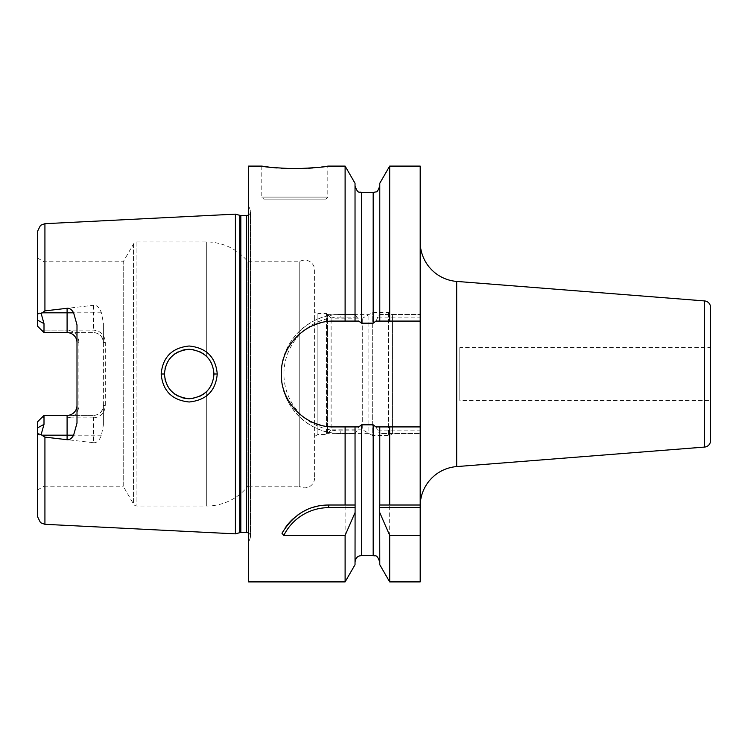 <?xml version="1.0" encoding="UTF-8"?>
<svg xmlns="http://www.w3.org/2000/svg" width="748" height="748" viewBox="0 0 748 748"><rect width="100%" height="100%" fill="white"/><g stroke="black" fill="none" stroke-linecap="round" stroke-linejoin="round"><path stroke-width="0.56" stroke-dasharray="3.74 2.81" d="M76.997 423.116L76.997 405.481C76.268 411.634 72.967 414.934 67.096 415.383L44.001 415.383L42.309 417.075L44.001 417.88L42.309 417.075L37.4 421.984L37.4 516.4M37.4 231.6L37.4 320.032L44.001 323.641L44.001 332.617L37.4 326.016L37.4 320.032M44.927 223.689L44.927 310.888L41.205 313.627C38.812 312.571 37.54 313.44 37.4 316.236M37.606 433.326L41.205 434.373L44.927 437.113L44.927 524.311M37.4 431.764L37.437 432.484M41.205 313.627L44.001 323.641M37.4 326.016L37.4 257.985L37.4 326.016L44.001 332.617L42.309 330.925L44.001 330.12L42.309 330.925L37.4 326.016M314.599 270.047L314.599 477.953L314.599 270.047A9.902 9.902 0 0 0 299.228 261.8L247.943 261.8A52.799 52.799 0 0 0 206.719 241.997L136.94 241.997A3.964 3.964 0 0 0 133.518 243.979L123.224 261.8L44.001 261.8L44.001 330.12L67.096 330.12L67.096 332.617L44.001 332.617L93.5 332.617L44.001 332.617M37.4 257.985L44.001 261.8L44.001 330.12L93.5 330.12C100.821 330.887 104.757 335.02 105.309 342.519L105.309 405.481C104.767 412.971 100.83 417.104 93.5 417.88L93.5 415.383L44.001 415.383L37.4 421.984L44.001 415.383L44.001 424.359L41.205 434.373M314.599 477.953A9.902 9.902 0 0 1 299.228 486.2L299.228 261.8L299.228 486.2L247.943 486.2L247.943 261.8L247.943 486.2A52.799 52.799 0 0 1 206.719 506.003L136.94 506.003A3.964 3.964 0 0 1 133.518 504.021L123.224 486.2L123.224 261.8L123.224 486.2L44.001 486.2L44.001 417.88L44.001 486.2L37.4 490.015M67.096 332.617C72.977 333.075 76.277 336.376 76.997 342.519L76.997 324.884M76.997 342.519L76.997 405.481L78.905 405.481L78.905 342.519L76.997 342.519M93.5 417.88L67.096 417.88C74.426 417.113 78.362 412.98 78.905 405.481M78.905 342.519C78.372 335.029 74.435 330.897 67.096 330.12M105.309 405.481L103.402 405.481A9.902 9.902 0 0 1 93.5 415.383L44.001 415.383M93.5 442.704C96.801 443.012 99.447 440.507 101.429 435.186L103.402 424.976L103.402 405.481C102.672 411.624 99.372 414.925 93.5 415.383L93.5 442.704L44.927 437.113M235.396 533.857L235.396 214.143M103.402 424.976L103.402 323.024L101.429 312.814C99.409 307.475 96.763 304.969 93.5 305.296L93.5 312.814L41.832 312.814M44.927 310.888L93.5 305.296M161.157 374C162.774 390.942 172.124 400.274 189.207 401.994C206.392 400.18 215.742 390.849 217.247 374C215.733 357.151 206.392 347.82 189.225 346.006C172.162 347.689 162.802 357.02 161.157 374L164.448 374C165.71 388.838 174.004 397.085 189.338 398.749C204.672 396.805 212.871 388.549 213.947 374C212.871 359.451 204.672 351.195 189.347 349.251C174.032 350.877 165.729 359.124 164.448 374M105.309 342.519L103.402 342.519A9.902 9.902 0 0 0 93.5 332.617C99.362 333.066 102.663 336.366 103.402 342.519L103.402 323.024M103.402 405.481L103.402 342.519M248.598 542.235L248.598 205.765L248.598 542.235L250.29 537.943A3.964 3.964 0 0 0 248.598 533.072M248.598 205.765L250.29 210.057A3.964 3.964 0 0 1 248.598 214.928M248.598 166.103L248.598 581.897M281.968 533.249A52.799 52.799 0 0 1 285.194 527.901M288.092 524.067A52.799 52.799 0 0 1 288.906 523.114M293.02 518.897A52.799 52.799 0 0 1 297.508 515.213M301.023 512.848A52.799 52.799 0 0 1 302.276 512.1M307.278 509.556A52.799 52.799 0 0 1 312.477 507.565M317.797 506.153A52.799 52.799 0 0 1 323.23 505.293M349.858 505.012L355.029 505.012L355.029 426.912M361.621 192.498L361.621 323.183C359.779 322.874 358.273 320.855 357.105 317.124L355.029 314.487L355.029 183.279M355.029 321.088L355.029 185.897L355.029 314.487L345.109 314.487L345.109 166.103M355.029 564.721L355.029 433.513L357.105 430.876C358.301 427.108 359.807 425.088 361.621 424.817L373.177 424.817C375.075 425.201 376.581 427.22 377.693 430.876L379.778 433.513L379.778 564.721M355.188 314.487L340.789 314.487C309.363 313.44 280.182 342.444 281.267 374C280.173 405.556 309.382 434.56 340.789 433.513L355.029 433.513L355.029 508.977M379.61 314.487L420.198 314.487L379.61 314.487L377.693 317.124L420.198 317.124L420.198 166.103M357.105 317.124L340.789 317.124L340.789 314.487L345.109 314.487M377.693 317.124C376.496 320.901 374.991 322.921 373.177 323.183L361.621 323.183M379.778 183.279L379.778 321.088M379.778 508.977L379.778 433.513L420.198 433.513L420.198 430.876L377.693 430.876M379.778 426.912L379.704 505.012M340.789 317.124A56.876 56.876 0 0 0 283.913 374A56.876 56.876 0 0 0 340.789 430.876L357.105 430.876M420.198 317.124L420.198 430.876M334.188 426.912L358.881 426.912M327.372 321.528A52.912 52.912 0 0 0 320.677 322.837M314.216 324.997A52.912 52.912 0 0 0 308.092 327.961M302.388 331.701A52.912 52.912 0 0 0 297.152 336.207M296.909 336.441A52.912 52.912 0 0 0 292.524 341.378M288.952 346.548A52.912 52.912 0 0 0 288.616 347.109M285.465 353.355A52.912 52.912 0 0 0 283.296 359.507M283.137 360.069A52.912 52.912 0 0 0 281.734 367.025M281.734 380.966A52.912 52.912 0 0 0 283.137 387.922M283.23 388.268A52.912 52.912 0 0 0 285.465 394.635M292.524 406.622A52.912 52.912 0 0 0 296.853 411.503M297.152 411.802A52.912 52.912 0 0 0 302.388 416.299M308.101 420.039A52.912 52.912 0 0 0 314.216 423.003M320.677 425.163A52.912 52.912 0 0 0 327.372 426.472M358.881 321.088L334.188 321.088M420.198 321.088L375.917 321.088M375.917 426.912L420.198 426.912M389.689 314.487L389.689 166.103M389.689 581.897L389.689 433.513M420.198 581.897L420.198 433.513L379.61 433.513M345.109 581.897L345.109 433.513M269.654 167.197L273.441 167.627M276.573 167.926L281.248 168.291M297.582 168.721L300.07 168.665M304.464 168.506L308.606 168.272M312.973 167.935L317.012 167.533M319.948 167.197L321.696 166.982M322.285 166.907L325.221 166.495M326.016 166.374L327.802 166.103L327.802 197.117L294.796 197.117L327.802 197.117L325.819 199.099L263.782 199.099L325.819 199.099M420.198 506.059L420.198 241.941L420.198 506.059M389.689 505.012L420.198 505.012M340.789 314.487A59.513 59.513 0 0 0 281.267 374A59.513 59.513 0 0 0 340.789 433.513L355.188 433.513M710.6 307.503L710.6 440.497M710.6 347.596L710.6 400.404L710.6 347.596L459.796 347.596L459.796 400.404L710.6 400.404M459.796 347.596L459.796 400.404M164.476 375.197L164.934 378.862L164.476 375.197M165.635 381.564L167.066 385.07L165.635 381.564M171.573 391.372L174.649 394.018L171.573 391.372M177.772 395.954L181.212 397.431L177.772 395.954M188.702 398.749L192.414 398.544L188.702 398.749M193.087 398.441L199.426 396.534L193.087 398.441M204.204 393.691L207.037 391.157L204.204 393.691M209.318 388.418L210.843 386.005L209.318 388.418M211.936 383.78L213.507 378.647L211.936 383.78M213.451 369.045L211.955 364.267L213.451 369.054M210.814 361.939L209.272 359.526L210.814 361.939M207.018 356.824L204.195 354.309L207.018 356.824M199.267 351.392L193.143 349.568L199.267 351.392M192.573 349.484L188.935 349.251L192.573 349.484M181.409 350.503L177.837 352.018L181.409 350.503M174.48 354.103L171.544 356.656L174.48 354.103M169.057 359.62L167.664 361.798L169.057 359.62M167.084 362.902L165.654 366.389L167.075 362.902M165.093 368.399L164.485 372.738L165.093 368.399M392.476 316.367L392.476 431.633L392.476 316.367A3.964 3.964 0 0 0 388.521 312.402L372.682 312.402L362.705 318.162L331.121 318.162L326.483 313.524L317.9 313.524L317.9 434.476L314.599 436.374M392.476 431.633A3.964 3.964 0 0 1 388.521 435.598L372.682 435.598L372.682 312.402L372.682 435.598L362.705 429.838L362.705 318.162L362.705 429.838L331.121 429.838L331.121 318.162L331.121 429.838L326.483 434.476L326.483 313.524L326.483 434.476L317.9 434.476L317.9 313.524L314.599 311.626M327.549 433.401L327.549 314.599L327.549 433.401L368.876 433.401L368.876 314.599L368.876 433.401M327.549 314.599L368.876 314.599M67.096 417.88L67.096 415.383M44.001 424.359L37.4 427.968M101.429 435.186L41.832 435.186M101.429 312.814L93.5 312.814L93.5 330.12M239.818 215.331L239.818 532.67M240.847 215.461L240.847 532.539M246.606 215.461L246.606 532.539M250.29 537.943L250.29 210.057L250.29 537.943M361.621 424.817L361.621 555.502M373.177 192.498L373.177 323.183M373.177 424.817L373.177 555.502M340.789 430.876L340.789 433.513M456.691 466.584L456.691 281.416M704.523 300.92L704.523 447.08M294.796 197.117L261.8 197.117L294.796 197.117M217.247 374L213.947 374M206.719 391.475L206.719 506.003L206.719 391.475M206.719 241.997L206.719 356.525L206.719 241.997M136.94 241.997L136.94 506.003L136.94 241.997M388.521 312.402L388.521 435.598L388.521 312.402M133.518 243.979L133.518 504.021L133.518 243.979M250.561 536.494L250.561 211.506L250.561 536.494M261.8 166.103L261.8 197.117L263.782 199.099"/><path stroke-width="1.12" d="M248.598 214.928A3.964 3.964 0 0 1 246.606 215.461L240.847 215.461A3.964 3.964 0 0 1 239.818 215.331L235.396 214.143L235.396 533.857L44.927 524.311L40.523 522.702L37.4 516.4L37.4 427.968L44.001 424.359L44.001 415.383L67.096 415.383A9.902 9.902 0 0 0 76.997 405.481M235.396 214.143L44.927 223.689L44.927 310.888L67.096 308.288C69.545 307.998 71.715 309.513 73.613 312.814L76.997 324.884L76.997 423.116L73.613 435.186C71.696 438.496 69.527 440.011 67.096 439.712L67.096 435.186L41.832 435.186L41.205 434.373L44.001 424.359M41.832 435.186L44.927 437.113L67.096 439.712M217.247 374C215.742 390.849 206.392 400.18 189.207 401.994C172.124 400.274 162.774 390.942 161.157 374C162.755 357.086 172.096 347.755 189.169 346.006C206.364 347.792 215.723 357.123 217.247 374L213.947 374C212.871 388.549 204.672 396.805 189.338 398.749C174.004 397.085 165.71 388.838 164.448 374L164.476 375.197L164.448 374C165.691 359.18 173.975 350.934 189.291 349.251C204.643 351.177 212.862 359.423 213.947 374L213.507 378.647L213.451 369.045L213.947 374M73.613 312.814L67.096 312.814L67.096 332.617A9.902 9.902 0 0 1 76.997 342.519A9.902 9.902 0 0 0 67.096 332.617L44.001 332.617L44.001 323.641L41.205 313.627C38.812 312.571 37.54 313.44 37.4 316.236L37.4 231.6L40.523 225.298L44.927 223.689M41.205 313.627L44.927 310.888M41.205 434.373C38.812 435.43 37.54 434.56 37.4 431.764M37.437 432.484L37.606 433.326M37.4 316.236L37.4 326.016L44.001 332.617M44.001 415.383L37.4 421.984L37.4 427.968M248.598 533.072A3.964 3.964 0 0 0 246.606 532.539L240.847 532.539A3.964 3.964 0 0 0 239.818 532.67L235.396 533.857M379.778 321.088L379.778 183.279L389.689 166.103L389.689 321.088L375.917 321.088L373.177 323.183L361.621 323.183L358.881 321.088L355.029 321.088L355.029 183.279L345.109 166.103L327.802 166.103C325.829 166.972 314.833 167.851 294.796 168.739C274.768 167.851 263.773 166.972 261.8 166.103L248.598 166.103L248.598 581.897L345.109 581.897L345.109 535.428L283.819 535.428L281.968 533.249C293.44 514.465 309.027 505.05 328.709 505.012L355.048 505.012M327.372 426.472A52.912 52.912 0 0 0 334.188 426.912L345.109 426.912L345.109 505.012M334.188 426.912C306.596 427.725 280.752 403.116 281.267 373.991C280.762 344.875 306.587 320.284 334.188 321.088L345.109 321.088L345.109 166.103M285.194 527.901A52.799 52.799 0 0 1 288.092 524.067M288.906 523.114A52.799 52.799 0 0 1 293.02 518.897M297.508 515.213A52.799 52.799 0 0 1 301.023 512.848M302.276 512.1A52.799 52.799 0 0 1 307.278 509.556M312.477 507.565A52.799 52.799 0 0 1 317.797 506.153M323.23 505.293A52.799 52.799 0 0 1 328.709 505.012L349.858 505.012M283.819 535.428A50.163 50.163 0 0 1 328.709 507.649L355.094 507.649L355.029 564.721L345.109 581.897M355.029 562.103C355.983 556.428 359.115 556.11 359.003 556.045L361.621 555.502L361.621 424.817L358.881 426.912L355.029 426.912L355.094 507.649M389.689 581.897L379.778 564.721L379.704 505.012L420.198 505.012L420.198 581.897L389.689 581.897L389.689 535.428L420.198 535.428M389.689 321.088L420.198 321.088L420.198 426.912L375.917 426.912L373.177 424.817L361.621 424.817M334.188 321.088A52.912 52.912 0 0 0 327.372 321.528M320.677 322.837A52.912 52.912 0 0 0 314.216 324.997M308.092 327.961A52.912 52.912 0 0 0 302.388 331.701M292.524 341.378A52.912 52.912 0 0 0 288.952 346.548M288.616 347.109A52.912 52.912 0 0 0 285.465 353.355M283.296 359.507A52.912 52.912 0 0 0 283.137 360.069M281.734 367.025A52.912 52.912 0 0 0 281.267 373.991M281.267 374.159A52.912 52.912 0 0 0 281.734 380.966M285.465 394.635A52.912 52.912 0 0 0 292.524 406.622M302.388 416.299A52.912 52.912 0 0 0 308.101 420.039M314.216 423.003A52.912 52.912 0 0 0 320.677 425.163M345.109 426.912L355.029 426.912M355.029 321.088L345.109 321.088M389.689 166.103L420.198 166.103L420.198 321.088M420.198 426.912L420.198 505.012M389.689 426.912L389.689 505.012L379.778 505.012L379.778 426.912M261.8 166.103L269.654 167.197M273.441 167.627L276.573 167.926M281.248 168.291L291.701 168.711M291.888 168.711L297.582 168.721M300.07 168.665L304.464 168.506M308.606 168.272L312.973 167.935M317.012 167.533L319.948 167.197M321.696 166.982L322.285 166.907M325.221 166.495L326.016 166.374M379.704 507.649L420.198 507.649M379.778 512.604L389.689 535.428M355.029 512.604L345.109 535.428M420.198 506.059A39.597 39.597 0 0 1 456.691 466.584L704.523 447.08A6.601 6.601 180 0 0 710.6 440.497L710.6 307.503A6.601 6.601 0 0 0 704.523 300.92L456.691 281.416L456.691 466.584M420.198 241.941A39.597 39.597 0 0 0 456.691 281.416M164.934 378.862L165.635 381.564L164.934 378.862M167.066 385.07L167.87 386.548L167.066 385.07M169.057 388.38L171.573 391.372L169.057 388.38M174.649 394.018L177.772 395.954L174.658 394.028M181.212 397.431L184.616 398.319L181.212 397.431M184.999 398.394L188.702 398.749L184.999 398.394M192.414 398.544L193.087 398.441L192.414 398.544M199.426 396.534L204.204 393.691L199.426 396.543M207.037 391.157L209.318 388.418L207.037 391.157M210.843 386.005L211.936 383.78L210.843 386.005M211.955 364.267L210.814 361.939L211.955 364.267M209.272 359.526L207.018 356.824L209.272 359.526M204.195 354.309L199.267 351.392L204.195 354.309M193.143 349.568L192.573 349.484L193.143 349.568M188.935 349.251L185.195 349.578L188.935 349.251M185.037 349.606L181.409 350.503L185.037 349.606M177.837 352.018L174.48 354.103L177.837 352.018M171.544 356.656L169.057 359.62L171.544 356.656M167.664 361.798L167.084 362.902L167.664 361.798M165.654 366.389L165.093 368.399L165.654 366.389M164.485 372.738L164.448 374L164.485 372.738M44.927 437.113L44.927 524.311M73.613 435.186L67.096 435.186L67.096 415.383M67.096 308.288L67.096 312.814L41.832 312.814M44.001 323.641L37.4 320.032M239.818 532.67L239.818 215.331M240.847 532.539L240.847 215.461M246.606 532.539L246.606 215.461M328.709 507.649L328.709 505.012M361.621 323.183L361.621 192.498C359.676 191.236 358.161 194.919 355.029 185.897M373.177 323.183L373.177 192.498L375.982 191.871C376.992 192.301 378.254 190.31 379.778 185.897M361.621 555.502L373.177 555.502L373.177 424.817M704.523 447.08L704.523 300.92M161.157 374L164.448 374M373.177 555.502C375.159 556.839 376.515 552.94 379.778 562.103M361.621 192.498L373.177 192.498"/></g></svg>
